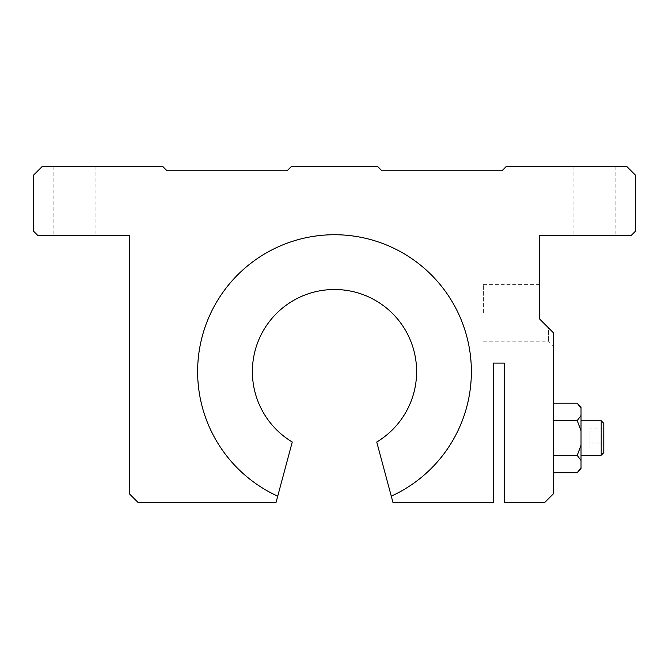 <?xml version="1.0" encoding="UTF-8"?>
<svg xmlns="http://www.w3.org/2000/svg" width="669" height="669" viewBox="0 0 669 669"><rect width="100%" height="100%" fill="white"/><g stroke="black" fill="none" stroke-linecap="round" stroke-linejoin="round"><path stroke-width="0.5" stroke-dasharray="3.35 2.51" d="M277.727 496.164L276.013 502.544L138.14 502.544L129.343 493.755L129.343 235.413L37.757 235.413L33.45 231.106L33.45 175.245L42.239 166.456L162.709 166.456L167.016 170.762L287.093 170.762L291.4 166.456L377.6 166.456L381.907 170.762L501.984 170.762L506.291 166.456L626.761 166.456L635.55 175.245L635.55 231.106L631.243 235.413L539.657 235.413L539.657 319.029L539.657 312.908L539.657 319.029L553.447 332.819L548.438 327.81L548.438 341.182L548.438 327.81L553.447 332.819L553.447 493.755L544.65 502.544L504.225 502.544L504.225 363.075L493.279 363.075L493.279 502.544L392.987 502.544L391.273 496.164A136.886 136.886 0 0 0 334.5 234.727A136.886 136.886 0 0 0 277.727 496.164A136.886 136.886 0 0 1 334.5 234.727A136.886 136.886 0 0 1 391.273 496.164A136.886 136.886 0 0 0 334.5 234.727A136.886 136.886 0 0 0 277.727 496.164L292.261 442.017A82.103 82.103 0 0 1 334.5 289.501A82.103 82.103 0 0 1 376.739 442.017L391.273 496.164M483.386 312.908L483.386 284.626L483.386 312.908M74.485 235.413L53.88 235.413L74.485 235.413M74.485 166.456L53.88 166.456L74.485 166.456M594.515 235.413L615.12 235.413L594.515 235.413M594.515 166.456L615.12 166.456L594.515 166.456M581.026 468.961L581.026 460.464L577.222 455.372L581.026 445.203L581.026 430.761L577.222 420.592L581.026 415.499L581.026 407.003M577.222 472.766L581.026 467.681M581.026 437.986L581.026 420.742L581.026 437.986M601.197 420.742L601.197 455.221M603.789 423.326L603.789 452.637M539.657 312.908L539.657 284.626L539.657 312.908M553.447 332.819L553.447 346.191L553.447 332.819M553.447 420.592L553.447 472.766L553.447 403.198L553.447 420.592L577.222 420.592M553.447 455.372L577.222 455.372M579.187 405.381L577.222 403.198M581.026 460.464L581.026 445.203M581.026 430.761L581.026 415.499M603.789 428.026L589.991 428.026L589.991 433.002L603.789 433.002L603.789 447.937L603.789 428.026L603.789 433.002L589.991 433.002L589.991 447.937L603.789 447.937M589.991 447.937L589.991 442.962L603.789 442.962L589.991 442.962L589.991 428.026M483.386 341.182L548.438 341.182L553.447 346.191M53.88 166.456L53.88 235.413L53.88 166.456M573.918 166.456L573.918 235.413L573.918 166.456M95.082 166.456L95.082 235.413L95.082 166.456M615.12 166.456L615.12 235.413L615.12 166.456M483.386 284.626L539.657 284.626"/><path stroke-width="1" d="M277.727 496.164A136.886 136.886 0 0 1 334.5 234.727A136.886 136.886 0 0 1 391.273 496.164L392.987 502.544L493.279 502.544L493.279 363.075L504.225 363.075L504.225 502.544L544.65 502.544L553.447 493.755L553.447 332.819L539.657 319.029L539.657 235.413L631.243 235.413L635.55 231.106L635.55 175.245L626.761 166.456L506.291 166.456L501.984 170.762L381.907 170.762L377.6 166.456L291.4 166.456L287.093 170.762L167.016 170.762L162.709 166.456L42.239 166.456L33.45 175.245L33.45 231.106L37.757 235.413L129.343 235.413L129.343 493.755L138.14 502.544L276.013 502.544L292.261 442.017A82.103 82.103 0 0 1 334.5 289.501A82.103 82.103 0 0 1 376.739 442.017L391.273 496.164M553.447 455.372L577.222 455.372L581.026 460.464L581.026 468.961L577.222 472.766L553.447 472.766M581.026 455.221L601.197 455.221L601.197 420.742L581.026 420.742M601.197 455.221L603.789 452.637L603.789 423.326L601.197 420.742M553.447 403.198L577.222 403.198L581.026 408.282L579.187 405.381M553.447 420.592L577.222 420.592L581.026 415.499L581.026 407.003L577.222 403.198M577.222 420.592L581.026 430.761L581.026 445.203L577.222 455.372M581.026 467.681L577.222 472.766M581.026 430.761L581.026 415.499M581.026 445.203L581.026 460.464"/></g></svg>
